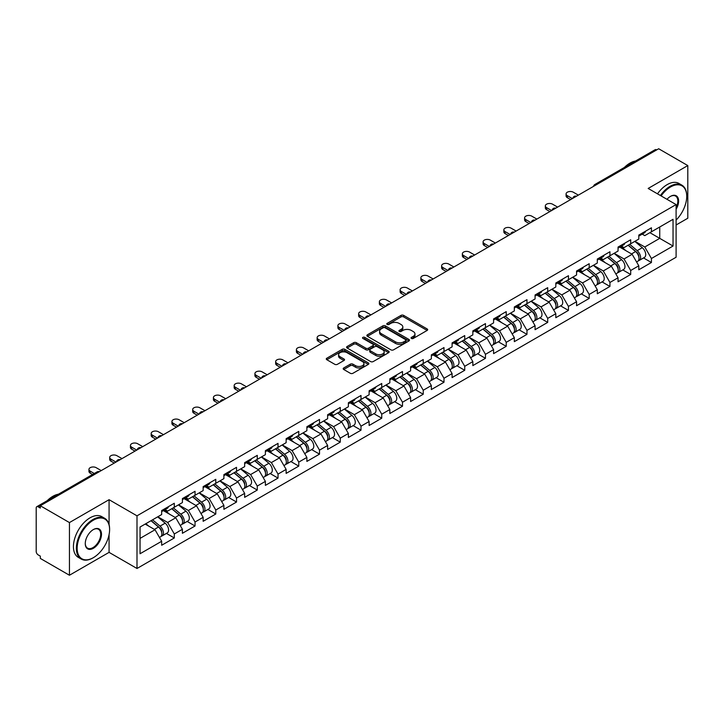 <?xml version="1.0" encoding="UTF-8"?>
<svg xmlns="http://www.w3.org/2000/svg" width="724" height="724" viewBox="0 0 724 724"><rect width="100%" height="100%" fill="white"/><g stroke="black" fill="none" stroke-linecap="round" stroke-linejoin="round"><path stroke-width="1.09" d="M411.44 338.452A1.294 0.742 0 0 0 413.268 338.452L427.133 330.443A1.846 1.068 0 0 0 427.676 329.692A1.846 1.068 0 0 0 427.133 328.94L403.639 315.374A1.846 1.068 0 0 0 401.033 315.374L387.159 323.384A1.294 0.742 0 0 0 386.779 323.909A1.294 0.742 0 0 0 387.159 324.433A1.294 0.742 0 0 0 388.987 324.433L390.779 323.402A5.91 3.412 0 0 1 399.141 323.402L401.096 324.533A5.91 3.412 0 0 1 402.825 326.94A5.91 3.412 0 0 1 401.096 329.357L399.304 330.388A1.294 0.742 0 0 0 398.924 330.913A1.294 0.742 0 0 0 399.304 331.447A1.294 0.742 0 0 0 401.123 331.447L402.924 330.406A5.91 3.412 0 0 1 411.277 330.406L413.232 331.538A5.91 3.412 0 0 1 414.961 333.945A5.91 3.412 0 0 1 413.232 336.361L411.44 337.393A1.294 0.742 0 0 0 411.06 337.927A1.294 0.742 0 0 0 411.44 338.452L411.44 337.393M343.728 367.973A1.846 1.068 0 0 0 343.185 368.724A1.846 1.068 0 0 0 343.728 369.484L350.316 373.285A1.846 1.068 0 0 0 352.932 373.285L368.335 364.398A1.846 1.068 0 0 0 368.869 363.638A1.846 1.068 0 0 0 368.335 362.887L344.841 349.321A1.846 1.068 0 0 0 342.226 349.321L326.823 358.217A1.846 1.068 0 0 0 326.28 358.968A1.846 1.068 0 0 0 326.823 359.719L334.787 364.317A1.846 1.068 0 0 0 337.393 364.317L343.991 360.516A1.846 1.068 0 0 0 344.534 359.756A1.846 1.068 0 0 0 343.991 359.004L340.045 356.724A4.941 2.851 0 0 1 338.597 354.715A4.941 2.851 0 0 1 341.647 352.081A4.941 2.851 0 0 1 347.022 352.697L362.489 361.629A4.941 2.851 0 0 1 363.937 363.638A4.941 2.851 0 0 1 360.887 366.272A4.941 2.851 0 0 1 355.511 365.656L352.932 364.172A1.846 1.068 0 0 0 350.316 364.172L343.728 367.973L343.728 369.484M109.071 499.696L69.441 522.574L40.327 505.759L658.677 148.755L687.8 165.57L648.17 188.448L676.098 204.575L136.999 515.823L109.071 499.696L109.071 524.592M390.915 349.846A1.846 1.068 0 0 0 393.521 349.846L408.924 340.959A1.846 1.068 0 0 0 409.467 340.208A1.846 1.068 0 0 0 408.924 339.447L385.43 325.881A1.846 1.068 0 0 0 382.824 325.881L367.421 334.778A1.846 1.068 0 0 0 366.878 335.529A1.846 1.068 0 0 0 367.421 336.289L390.915 349.846M363.43 338.732A1.294 0.742 0 0 1 364.742 338.913L388.607 352.688L373.231 361.566A1.846 1.068 0 0 1 370.616 361.566L347.122 348L347.122 346.497A1.846 1.068 0 0 0 346.579 347.248A1.846 1.068 0 0 0 347.122 348M347.122 346.497L353.71 342.687A1.846 1.068 0 0 1 356.326 342.687L365.855 348.19A1.846 1.068 0 0 0 368.462 348.19L372.833 345.665A1.846 1.068 0 0 0 373.376 344.914A1.846 1.068 0 0 0 372.833 344.162L362.914 338.434A1.294 0.742 0 0 1 362.534 337.909A1.294 0.742 0 0 1 363.33 337.212A1.294 0.742 0 0 1 364.742 337.375L388.625 351.167A1.846 1.068 0 0 1 389.168 351.918A1.846 1.068 0 0 1 388.625 352.678L388.625 351.167M69.441 522.574L69.441 575.245L109.071 552.367L136.999 568.485L136.999 515.823M136.999 568.485L676.098 257.237L676.098 204.575M166.411 533.416L174.303 537.968L174.303 533.977L167.651 522.457L157.814 516.782M174.303 537.968L161.669 545.263L161.669 541.271L140.058 553.742L140.058 527.027L161.669 514.556L161.669 510.556L174.303 503.261L174.303 507.262L182.412 502.574L182.412 498.583L195.046 491.288L195.046 495.279L203.154 490.601L203.154 486.609L215.788 479.315L215.788 483.306L223.897 478.618L223.897 474.627L236.531 467.333L236.531 471.324L244.649 466.645L244.649 462.654L257.282 455.36L257.282 459.351L265.391 454.663L265.391 450.672L278.025 443.378L278.025 447.378L286.134 442.69L286.134 438.699L298.768 431.404L298.768 435.396L306.876 430.717L306.876 426.726L319.51 419.431L319.51 423.422L327.628 418.734L327.628 414.743L340.262 407.449L340.262 411.44L348.371 406.761L348.371 402.77L361.005 395.476L361.005 399.467L369.113 394.779L369.113 390.788L381.747 383.494L381.747 387.485L389.856 382.806L389.856 378.815L402.49 371.521L402.49 375.512L410.608 370.833L410.608 366.833L423.241 359.547L423.241 363.538L431.35 358.851L431.35 354.86L443.984 347.565L443.984 351.556L452.093 346.877L452.093 342.886L464.727 335.592L464.727 339.583L472.835 334.895L472.835 330.904L485.469 323.61L485.469 327.601L493.587 322.922L493.587 318.931L506.221 311.637L506.221 315.628L514.33 310.94L514.33 306.949L526.963 299.655L526.963 303.655L535.072 298.967L535.072 294.976L547.706 287.681L547.706 291.672L555.815 286.994L555.815 283.003L568.449 275.708L568.449 279.699L576.566 275.011L576.566 271.02L589.191 263.726L589.191 267.717L597.309 263.038L597.309 259.047L609.943 251.753L609.943 255.744L618.052 251.056L618.052 247.065L630.685 239.771L630.685 243.762L638.794 239.083L638.794 235.092L651.428 227.798L651.428 231.789L673.039 219.318L673.039 246.033L651.428 258.504L644.785 246.993L634.939 241.309M643.536 257.943L651.428 262.495L651.428 258.504M651.428 262.495L638.794 269.79L638.794 265.798L630.685 270.486L624.034 258.966L614.196 253.282M622.794 269.925L630.685 274.477L630.685 270.486M630.685 274.477L618.052 281.772L618.052 277.781L609.943 282.46L603.291 270.948L593.454 265.265M602.051 281.898L609.943 286.451L609.943 282.46M609.943 286.451L597.309 293.745L597.309 289.754L589.191 294.442L582.549 282.921L572.702 277.238M581.309 293.872L589.191 298.433L589.191 294.442M589.191 298.433L576.566 305.727L576.566 301.736L568.449 306.415L561.806 294.894L551.96 289.22M560.557 305.854L568.449 310.406L568.449 306.415M568.449 310.406L555.815 317.7L555.815 313.709L547.706 318.388L541.054 306.876L531.217 301.193M539.814 317.827L547.706 322.388L547.706 318.388M547.706 322.388L535.072 329.682L535.072 325.682L526.963 330.37L520.312 318.85L510.474 313.175M519.072 329.809L526.963 334.361L526.963 330.37M526.963 334.361L514.33 341.656L514.33 337.665L506.221 342.343L499.569 330.832L489.723 325.148M498.329 341.782L506.221 346.334L506.221 342.343M506.221 346.334L493.587 353.629L493.587 349.638L485.469 354.326L478.826 342.805L468.98 337.122M477.578 353.755L485.469 358.317L485.469 354.326M485.469 358.317L472.835 365.611L472.835 361.62L464.727 366.299L458.075 354.787L448.237 349.104M456.835 365.738L464.727 370.29L464.727 366.299M464.727 370.29L452.093 377.584L452.093 373.593L443.984 378.281L437.332 366.76L427.495 361.077M436.092 377.711L443.984 382.272L443.984 378.281M443.984 382.272L431.35 389.566L431.35 385.566L423.241 390.254L416.59 378.733L406.743 373.059M415.35 389.693L423.241 394.245L423.241 390.254M423.241 394.245L410.608 401.539L410.608 397.548L402.49 402.227L395.847 390.716L386.001 385.032M394.598 401.666L402.49 406.218L402.49 402.227M402.49 406.218L389.856 413.513L389.856 409.522L381.747 414.209L375.095 402.689L365.258 397.005M373.856 413.648L381.747 418.201L381.747 414.209M381.747 418.201L369.113 425.495L369.113 421.504L361.005 426.183L354.353 414.671L344.515 408.988M353.113 425.622L361.005 430.174L361.005 426.183M361.005 430.174L348.371 437.468L348.371 433.477L340.262 438.165L333.61 426.644L323.764 420.961M332.37 437.595L340.262 442.156L340.262 438.165M340.262 442.156L327.628 449.45L327.628 445.459L319.51 450.138L312.868 438.617L303.021 432.943M311.628 449.577L319.51 454.129L319.51 450.138M319.51 454.129L306.876 461.423L306.876 457.432L298.768 462.111L292.116 450.599L282.279 444.916M290.876 461.55L298.768 466.111L298.768 462.111M298.768 466.111L286.134 473.396L286.134 469.405L278.025 474.093L271.373 462.573L261.536 456.898M270.133 473.532L278.025 478.084L278.025 474.093M278.025 478.084L265.391 485.379L265.391 481.388L257.282 486.066L250.631 474.555L240.793 468.871M249.391 485.505L257.282 490.058L257.282 486.066M257.282 490.058L244.649 497.352L244.649 493.361L236.531 498.049L229.888 486.528L220.042 480.845M228.648 497.479L236.531 502.04L236.531 498.049M236.531 502.04L223.897 509.334L223.897 505.343L215.788 510.022L209.136 498.51L199.299 492.827M207.897 509.461L215.788 514.013L215.788 510.022M215.788 514.013L203.154 521.307L203.154 517.316L195.046 521.995L188.394 510.483L178.557 504.8M187.154 521.434L195.046 525.995L195.046 521.995M195.046 525.995L182.412 533.289L182.412 529.289L174.303 533.977M165.081 509.615L167.651 511.099L174.303 507.262M167.651 522.457L175.76 517.778L163.352 510.61M182.412 529.289L175.76 517.778M185.824 497.632L188.394 499.117L195.046 495.279M188.394 510.483L196.503 505.795L184.095 498.637M203.154 517.316L196.503 505.795M206.566 485.659L209.136 487.143L215.788 483.306M209.136 498.51L217.254 493.822L204.838 486.655M223.897 505.343L217.254 493.822M227.318 473.686L229.888 475.17L236.531 471.324M229.888 486.528L237.997 481.849L225.589 474.682M244.649 493.361L237.997 481.849M248.061 461.704L250.631 463.188L257.282 459.351M250.631 474.555L258.739 469.867L246.332 462.699M265.391 481.388L258.739 469.867M268.803 449.731L271.373 451.215L278.025 447.378M271.373 462.573L279.482 457.894L267.075 450.726M286.134 469.405L279.482 457.894M289.546 437.748L292.116 439.233L298.768 435.396M292.116 450.599L300.234 445.912L287.817 438.753M306.876 457.432L300.234 445.912M310.297 425.775L312.868 427.26L319.51 423.422M312.868 438.617L320.976 433.938L308.569 426.771M327.628 445.459L320.976 433.938M331.04 413.793L333.61 415.277L340.262 411.44M333.61 426.644L341.719 421.965L329.311 414.798M348.371 433.477L341.719 421.965M351.783 401.82L354.353 403.304L361.005 399.467M354.353 414.671L362.462 409.983L350.054 402.816M369.113 421.504L362.462 409.983M372.525 389.847L375.095 391.331L381.747 387.485M375.095 402.689L383.213 398.01L370.797 390.842M389.856 409.522L383.213 398.01M393.277 377.865L395.847 379.349L402.49 375.512M395.847 390.716L403.956 386.028L391.548 378.869M410.608 397.548L403.956 386.028M414.019 365.892L416.59 367.376L423.241 363.538M416.59 378.733L424.698 374.055L412.291 366.887M431.35 385.566L424.698 374.055M434.762 353.909L437.332 355.394L443.984 351.556M437.332 366.76L445.441 362.072L433.033 354.914M452.093 373.593L445.441 362.072M455.505 341.936L458.075 343.42L464.727 339.583M458.075 354.787L466.193 350.099L453.776 342.932M472.835 361.62L466.193 350.099M476.256 329.963L478.826 331.447L485.469 327.601M478.826 342.805L486.935 338.126L474.519 330.959M493.587 349.638L486.935 338.126M496.999 317.981L499.569 319.465L506.221 315.628M499.569 330.832L507.678 326.144L495.27 318.976M514.33 337.665L507.678 326.144M517.741 306.008L520.312 307.492L526.963 303.655M520.312 318.85L528.42 314.171L516.013 307.003M535.072 325.682L528.42 314.171M538.484 294.025L541.054 295.51L547.706 291.672M541.054 306.876L549.172 302.189L536.755 295.03M555.815 313.709L549.172 302.189M559.236 282.052L561.806 283.537L568.449 279.699M561.806 294.894L569.915 290.215L557.498 283.048M576.566 301.736L569.915 290.215M579.978 270.079L582.549 271.563L589.191 267.717M582.549 282.921L590.657 278.242L578.25 271.075M597.309 289.754L590.657 278.242M600.721 258.097L603.291 259.581L609.943 255.744M603.291 270.948L611.4 266.26L598.992 259.092M618.052 277.781L611.4 266.26M621.464 246.124L624.034 247.608L630.685 243.762M624.034 258.966L632.152 254.287L619.735 247.119M638.794 265.798L632.152 254.287M656.686 149.904L596.44 184.683M595.59 185.181A2.824 1.629 120 0 1 596.314 184.611A2.824 1.629 60 0 0 594.902 184.475L655.139 149.696A2.824 1.629 60 0 1 656.55 149.832M642.206 234.142L644.785 235.626L651.428 231.789M644.785 246.993L659.745 238.35L659.745 226.992L673.039 219.318M649.899 232.676L673.039 246.033M676.098 224.992L687.8 218.241L687.8 165.57M69.441 575.245L40.327 558.43L40.327 556.123L38.191 554.901A2.824 1.629 -120 0 1 36.2 551.444L36.2 507.986A2.824 1.629 -120 0 1 36.788 506.7A2.824 1.629 -120 0 1 38.191 506.836L40.327 508.067L40.327 505.759M140.058 538.394L155.017 529.751L145.18 524.076M161.669 541.271L155.017 529.751M109.071 552.367L109.071 534.629M411.956 338.633L413.232 337.9A5.91 3.412 0 0 0 414.961 335.483L414.961 333.945M402.825 326.94L402.825 328.479A5.91 3.412 0 0 1 401.096 330.886L399.82 331.628M427.133 328.94L427.133 330.443L403.639 316.913A1.846 1.068 0 0 0 401.033 316.913L387.675 324.614M408.924 339.447L408.924 340.959L385.43 327.42A1.846 1.068 0 0 0 382.824 327.42L367.439 336.298L367.421 334.778M405.666 340.733A1.294 0.742 0 0 0 406.046 340.208A1.294 0.742 0 0 0 405.666 339.674L385.041 327.773A1.294 0.742 0 0 0 383.213 327.773L381.322 328.859A5.91 3.412 0 0 0 379.593 331.275A5.91 3.412 0 0 0 381.322 333.683L395.413 341.828A5.91 3.412 0 0 0 403.775 341.828L405.666 340.733L405.666 342.271A1.294 0.742 0 0 0 406.046 341.737L406.046 340.208M379.593 331.275L379.593 332.814A5.91 3.412 0 0 0 381.322 335.221L381.322 333.683M405.666 342.271L403.775 343.357A5.91 3.412 0 0 1 395.413 343.357L381.322 335.221M347.149 348.018L353.71 344.226L353.71 342.687M373.376 344.914L373.376 346.452A1.846 1.068 0 0 1 372.833 347.203L368.462 349.728A1.846 1.068 0 0 1 365.855 349.728L356.326 344.226A1.846 1.068 0 0 0 353.71 344.226M375.738 353.9A4.941 2.851 0 0 0 381.123 354.516A4.941 2.851 0 0 0 384.173 351.882A4.941 2.851 0 0 0 382.724 349.873L377.276 346.724A1.846 1.068 0 0 0 374.661 346.724L370.29 349.249A1.846 1.068 0 0 0 369.747 350A1.846 1.068 0 0 0 370.29 350.751L375.738 353.9L375.738 355.439A4.941 2.851 0 0 0 381.123 356.054A4.941 2.851 0 0 0 384.173 353.421L384.173 351.882M369.747 350L369.747 351.538A1.846 1.068 0 0 0 370.29 352.289L370.29 350.751M375.738 355.439L370.29 352.289M363.937 363.638L363.937 365.177A4.941 2.851 0 0 1 360.887 367.81A4.941 2.851 0 0 1 355.511 367.195L352.932 365.701A1.846 1.068 0 0 0 350.316 365.701L343.755 369.493M338.597 354.715L338.597 356.244A4.941 2.851 0 0 0 340.045 358.262L340.045 356.724M343.963 360.525L340.045 358.262M368.308 364.407L344.841 350.859A1.846 1.068 0 0 0 342.226 350.859L326.85 359.738L326.823 358.217M637.211 252.757L636.287 252.224M638.405 260.667A6.208 3.584 -120 0 0 639.31 260.387A6.208 3.584 -120 0 0 640.423 256.052A6.208 3.584 -120 0 0 637.192 250.649L629.708 244.332M639.31 260.387L644.423 257.436A6.208 3.584 -120 0 0 645.546 253.092A6.208 3.584 -120 0 0 642.306 247.689L634.821 241.373M628.26 245.164L636.803 252.368A3.765 2.172 60 0 1 638.83 257.002M636.577 261.961L637.708 261.31A6.208 3.584 -120 0 0 638.83 256.975A6.208 3.584 -120 0 0 635.591 251.563L628.106 245.255M625.952 250.703L620.902 246.45M578.358 195.127L573.308 192.213A4.235 2.444 0 0 0 568.693 191.679A4.235 2.444 0 0 0 566.077 193.942A4.235 2.444 0 0 0 567.317 195.67L567.317 197.661A4.235 2.444 180 0 1 566.077 195.933L566.077 193.942M570.648 199.58L567.317 197.661M640.459 234.133A6.208 3.584 60 0 1 639.31 235.816A6.208 3.584 60 0 1 638.794 236.033M645.582 231.173A6.208 3.584 60 0 1 644.423 232.866L639.31 235.816M572.376 198.584L567.317 195.67M676.098 220.087A22.942 13.249 120 0 0 686.732 196.358A22.942 13.249 120 0 0 670.514 186.991A22.942 13.249 120 0 0 661.093 195.905M660.406 195.516A23.512 13.575 -60 0 1 670.116 186.303A23.512 13.575 -60 0 1 681.863 185.136A23.512 13.575 -60 0 1 686.732 195.896A23.512 13.575 -60 0 1 686.732 196.132M666.994 199.317A11.475 6.625 -60 0 1 670.514 196.358L670.514 196.358A11.475 6.625 -60 0 1 678.044 197.905A11.475 6.625 -60 0 1 676.098 209.29M676.098 207.661A10.905 6.299 120 0 0 675.564 196.05A10.905 6.299 120 0 0 670.306 196.476M624.36 167.461A23.512 13.575 -60 0 1 629.952 163.117A23.512 13.575 -60 0 1 635.545 161.009M657.483 193.824A23.512 13.575 -60 0 1 667.184 184.611A23.512 13.575 -60 0 1 678.94 183.444L681.863 185.136M92.98 557.887A23.512 13.575 -60 0 1 92.98 557.896L93.378 557.661A22.942 13.249 120 0 0 109.605 529.561A22.942 13.249 120 0 0 93.378 520.194A22.942 13.249 120 0 0 77.16 548.294A22.942 13.249 120 0 0 93.378 557.661L92.98 557.896A23.512 13.575 -60 0 1 81.233 559.055A23.512 13.575 -60 0 1 77.622 540.222A23.512 13.575 -60 0 1 92.98 519.506A23.512 13.575 -60 0 1 104.736 518.339A23.512 13.575 -60 0 1 109.605 529.099A23.512 13.575 -60 0 1 109.605 529.335M93.378 529.561L93.378 529.561A11.475 6.625 -60 0 1 101.496 534.249A11.475 6.625 -60 0 1 93.378 548.294A11.475 6.625 -60 0 1 85.269 543.615A11.475 6.625 -60 0 1 93.378 529.561L93.378 529.561M85.269 543.38A10.905 6.299 120 0 0 87.532 548.14A10.905 6.299 120 0 0 92.98 547.606A10.905 6.299 120 0 0 100.111 537.995A10.905 6.299 120 0 0 98.437 529.253A10.905 6.299 120 0 0 93.179 529.678M47.232 500.664A23.512 13.575 -60 0 1 52.825 496.32A23.512 13.575 -60 0 1 58.418 494.211M81.233 559.055L78.301 557.371A23.512 13.575 -60 0 1 74.699 538.529A23.512 13.575 -60 0 1 90.057 517.814A23.512 13.575 -60 0 1 101.812 516.646L104.736 518.339M616.468 264.731L615.536 264.197M617.663 272.649A6.208 3.584 -120 0 0 618.558 272.369A6.208 3.584 -120 0 0 619.681 268.025A6.208 3.584 -120 0 0 616.45 262.622L608.965 256.305M618.558 272.369L623.681 269.409A6.208 3.584 -120 0 0 624.794 265.075A6.208 3.584 -120 0 0 621.563 259.663L614.079 253.355M607.517 257.138L616.061 264.341A3.765 2.172 60 0 1 618.088 268.975M615.834 273.943L616.966 273.283A6.208 3.584 -120 0 0 618.079 268.948A6.208 3.584 -120 0 0 614.848 263.545L607.364 257.228M605.21 262.685L600.16 258.423M595.725 276.713L594.793 276.17M596.911 284.623A6.208 3.584 -120 0 0 597.816 284.342A6.208 3.584 -120 0 0 598.929 280.007A6.208 3.584 -120 0 0 595.698 274.604L588.214 268.287M597.816 284.342L602.938 281.383A6.208 3.584 -120 0 0 604.051 277.048A6.208 3.584 -120 0 0 600.82 271.645L593.336 265.328M586.775 269.12L595.309 276.324A3.765 2.172 60 0 1 597.345 280.957M595.092 285.917L596.223 285.265A6.208 3.584 -120 0 0 597.336 280.93A6.208 3.584 -120 0 0 594.105 275.518L586.621 269.21M584.467 274.658L579.408 270.396M574.983 288.686L574.051 288.152M576.168 296.596A6.208 3.584 -120 0 0 577.073 296.315A6.208 3.584 -120 0 0 578.186 291.98A6.208 3.584 -120 0 0 574.956 286.577L567.471 280.26M577.073 296.315L582.196 293.365A6.208 3.584 -120 0 0 583.309 289.03A6.208 3.584 -120 0 0 580.078 283.618L572.594 277.31M566.032 281.093L574.566 288.297A3.765 2.172 60 0 1 576.594 292.93M574.349 297.89L575.48 297.238A6.208 3.584 -120 0 0 576.594 292.903A6.208 3.584 -120 0 0 573.363 287.5L565.878 281.183M563.715 286.641L558.666 282.378M554.231 300.668L553.308 300.125M555.426 308.578A6.208 3.584 -120 0 0 556.331 308.297A6.208 3.584 -120 0 0 557.444 303.962A6.208 3.584 -120 0 0 554.213 298.55L546.729 292.243M556.331 308.297L561.444 305.338A6.208 3.584 -120 0 0 562.566 301.003A6.208 3.584 -120 0 0 559.326 295.6L551.851 289.283M545.281 293.075L553.824 300.27A3.765 2.172 60 0 1 555.851 304.913M553.598 309.872L554.729 309.22A6.208 3.584 -120 0 0 555.851 304.885A6.208 3.584 -120 0 0 552.611 299.474L545.127 293.157M542.973 298.614L537.923 294.351M533.488 312.641L532.556 312.107M534.683 320.551A6.208 3.584 -120 0 0 535.579 320.27A6.208 3.584 -120 0 0 536.701 315.936A6.208 3.584 -120 0 0 533.47 310.533L525.986 304.216M535.579 320.27L540.701 317.32A6.208 3.584 -120 0 0 541.814 312.985A6.208 3.584 -120 0 0 538.584 307.573L531.099 301.256M524.538 305.048L533.081 312.252A3.765 2.172 60 0 1 535.108 316.886M532.855 321.845L533.986 321.194A6.208 3.584 -120 0 0 535.099 316.859A6.208 3.584 -120 0 0 531.869 311.456L524.384 305.139M522.23 310.596L517.18 306.333M557.616 207.109L552.557 204.186A4.235 2.444 0 0 0 547.95 203.661A4.235 2.444 0 0 0 545.335 205.915A4.235 2.444 0 0 0 546.575 207.643L546.575 209.643A4.235 2.444 180 0 1 545.335 207.915L545.335 205.915M549.896 211.562L546.575 209.643M619.717 246.106A6.208 3.584 60 0 1 618.558 247.798A6.208 3.584 60 0 1 618.052 248.006M624.839 243.146A6.208 3.584 60 0 1 623.681 244.839L618.558 247.798M551.625 210.557L546.575 207.643M536.864 219.082L531.814 216.168A4.235 2.444 0 0 0 527.208 215.634A4.235 2.444 0 0 0 524.592 217.897A4.235 2.444 0 0 0 525.832 219.616L525.832 221.616A4.235 2.444 180 0 1 524.592 219.888L524.592 217.897M529.154 223.535L525.832 221.616M598.974 258.079A6.208 3.584 60 0 1 597.816 259.771A6.208 3.584 60 0 1 597.309 259.988M604.097 255.129A6.208 3.584 60 0 1 602.938 256.821L597.816 259.771M530.882 222.54L525.832 219.616M516.121 231.056L511.072 228.141A4.235 2.444 0 0 0 506.456 227.617A4.235 2.444 0 0 0 503.85 229.87A4.235 2.444 0 0 0 505.09 231.599L505.09 233.59A4.235 2.444 180 0 1 503.85 231.87L503.85 229.87M508.411 235.517L505.09 233.59M578.232 270.061A6.208 3.584 60 0 1 577.073 271.753A6.208 3.584 60 0 1 576.566 271.962M583.345 267.102A6.208 3.584 60 0 1 582.196 268.794L577.073 271.753M510.139 234.513L505.09 231.599M495.379 243.038L490.329 240.124A4.235 2.444 0 0 0 485.714 239.59A4.235 2.444 0 0 0 483.098 241.843A4.235 2.444 0 0 0 484.338 243.572L484.338 245.572A4.235 2.444 180 0 1 483.098 243.843L483.098 241.843M487.668 247.49L484.338 245.572M557.48 282.034A6.208 3.584 60 0 1 556.331 283.727A6.208 3.584 60 0 1 555.815 283.935M562.602 279.084A6.208 3.584 60 0 1 561.444 280.776L556.331 283.727M489.397 246.495L484.338 243.572M474.636 255.011L469.577 252.097A4.235 2.444 0 0 0 464.971 251.563A4.235 2.444 0 0 0 462.355 253.825A4.235 2.444 0 0 0 463.595 255.554L463.595 257.545A4.235 2.444 180 0 1 462.355 255.816L462.355 253.825M466.917 259.464L463.595 257.545M536.737 294.016A6.208 3.584 60 0 1 535.579 295.709A6.208 3.584 60 0 1 535.072 295.917M541.86 291.057A6.208 3.584 60 0 1 540.701 292.749L535.579 295.709M468.645 258.468L463.595 255.554M512.746 324.614L511.814 324.081M513.931 332.533A6.208 3.584 -120 0 0 514.836 332.253A6.208 3.584 -120 0 0 515.95 327.918A6.208 3.584 -120 0 0 512.719 322.506L505.234 316.189M514.836 332.253L519.959 329.293A6.208 3.584 -120 0 0 521.072 324.958A6.208 3.584 -120 0 0 517.841 319.556L510.357 313.239M503.795 317.022L512.33 324.225A3.765 2.172 60 0 1 514.366 328.859M512.112 333.827L513.244 333.176A6.208 3.584 -120 0 0 514.357 328.832A6.208 3.584 -120 0 0 511.126 323.429L503.642 317.112M501.488 322.569L496.429 318.307M453.885 266.993L448.835 264.07A4.235 2.444 0 0 0 444.228 263.545A4.235 2.444 0 0 0 441.613 265.798A4.235 2.444 0 0 0 442.853 267.527L442.853 269.527A4.235 2.444 180 0 1 441.613 267.799L441.613 265.798M446.174 271.446L442.853 269.527M515.995 305.99A6.208 3.584 60 0 1 514.836 307.682A6.208 3.584 60 0 1 514.33 307.89M521.117 303.039A6.208 3.584 60 0 1 519.959 304.723L514.836 307.682M447.903 270.441L442.853 267.527M492.003 336.597L491.071 336.054M493.189 344.506A6.208 3.584 -120 0 0 494.094 344.226A6.208 3.584 -120 0 0 495.207 339.891A6.208 3.584 -120 0 0 491.976 334.488L484.492 328.171M494.094 344.226L499.216 341.276A6.208 3.584 -120 0 0 500.329 336.932A6.208 3.584 -120 0 0 497.098 331.529L489.614 325.212M483.053 329.004L491.587 336.207A3.765 2.172 60 0 1 493.614 340.841M491.37 345.801L492.501 345.149A6.208 3.584 -120 0 0 493.614 340.814A6.208 3.584 -120 0 0 490.383 335.402L482.899 329.094M480.736 334.542L475.686 330.289M433.142 278.966L428.092 276.052A4.235 2.444 0 0 0 423.477 275.518A4.235 2.444 0 0 0 420.87 277.781A4.235 2.444 0 0 0 422.11 279.509L422.11 281.5A4.235 2.444 180 0 1 420.87 279.772L420.87 277.781M425.431 283.419L422.11 281.5M495.252 317.972A6.208 3.584 60 0 1 494.094 319.655A6.208 3.584 60 0 1 493.587 319.872M500.365 315.012A6.208 3.584 60 0 1 499.216 316.705L494.094 319.655M427.16 282.423L422.11 279.509M471.252 348.57L470.329 348.036M472.446 356.479A6.208 3.584 -120 0 0 473.351 356.208A6.208 3.584 -120 0 0 474.464 351.864A6.208 3.584 -120 0 0 471.234 346.461L463.749 340.144M473.351 356.208L478.464 353.249A6.208 3.584 -120 0 0 479.587 348.914A6.208 3.584 -120 0 0 476.356 343.502L468.871 337.194M462.31 340.977L470.844 348.181A3.765 2.172 60 0 1 472.872 352.814M470.618 357.774L471.749 357.122A6.208 3.584 -120 0 0 472.872 352.787A6.208 3.584 -120 0 0 469.632 347.384L462.147 341.067M459.993 346.524L454.944 342.262M412.399 290.948L407.35 288.025A4.235 2.444 0 0 0 402.734 287.5A4.235 2.444 0 0 0 400.119 289.754A4.235 2.444 0 0 0 401.358 291.482L401.358 293.482A4.235 2.444 180 0 1 400.119 291.754L400.119 289.754M404.689 295.401L401.358 293.482M474.501 329.945A6.208 3.584 60 0 1 473.351 331.637A6.208 3.584 60 0 1 472.835 331.845M479.623 326.986A6.208 3.584 60 0 1 478.464 328.678L473.351 331.637M406.417 294.397L401.358 291.482M450.509 360.552L449.577 360.009M451.704 368.462A6.208 3.584 -120 0 0 452.6 368.181A6.208 3.584 -120 0 0 453.722 363.846A6.208 3.584 -120 0 0 450.491 358.434L443.007 352.126M452.6 368.181L457.722 365.222A6.208 3.584 -120 0 0 458.835 360.887A6.208 3.584 -120 0 0 455.604 355.484L448.12 349.167M441.559 352.959L450.102 360.163A3.765 2.172 60 0 1 452.129 364.796M449.876 369.756L451.007 369.104A6.208 3.584 -120 0 0 452.12 364.769A6.208 3.584 -120 0 0 448.889 359.357L441.405 353.05M439.251 358.498L434.201 354.235M391.657 302.922L386.598 300.007A4.235 2.444 0 0 0 381.991 299.474A4.235 2.444 0 0 0 379.376 301.727A4.235 2.444 0 0 0 380.616 303.456L380.616 305.456A4.235 2.444 180 0 1 379.376 303.727L379.376 301.727M383.937 307.374L380.616 305.456M453.758 341.918A6.208 3.584 60 0 1 452.6 343.61A6.208 3.584 60 0 1 452.093 343.819M458.88 338.968A6.208 3.584 60 0 1 457.722 340.66L452.6 343.61M385.666 306.379L380.616 303.456M429.766 372.525L428.834 371.991M430.961 380.435A6.208 3.584 -120 0 0 431.857 380.154A6.208 3.584 -120 0 0 432.97 375.819A6.208 3.584 -120 0 0 429.739 370.417L422.255 364.1M431.857 380.154L436.979 377.204A6.208 3.584 -120 0 0 438.092 372.869A6.208 3.584 -120 0 0 434.862 367.457L427.377 361.149M420.816 364.932L429.35 372.136A3.765 2.172 60 0 1 431.386 376.77M429.133 381.729L430.264 381.077A6.208 3.584 -120 0 0 431.377 376.742A6.208 3.584 -120 0 0 428.146 371.34L420.662 365.023M418.508 370.48L413.449 366.217M370.905 314.895L365.855 311.981A4.235 2.444 0 0 0 361.249 311.456A4.235 2.444 0 0 0 358.633 313.709A4.235 2.444 0 0 0 359.873 315.438L359.873 317.429A4.235 2.444 180 0 1 358.633 315.7L358.633 313.709M363.195 319.347L359.873 317.429M433.015 353.9A6.208 3.584 60 0 1 431.857 355.593A6.208 3.584 60 0 1 431.35 355.801M438.138 350.941A6.208 3.584 60 0 1 436.979 352.633L431.857 355.593M364.923 318.352L359.873 315.438M409.024 384.507L408.092 383.964M410.209 392.417A6.208 3.584 -120 0 0 411.114 392.137A6.208 3.584 -120 0 0 412.228 387.802A6.208 3.584 -120 0 0 408.997 382.39L401.512 376.082M411.114 392.137L416.237 389.177A6.208 3.584 -120 0 0 417.35 384.842A6.208 3.584 -120 0 0 414.119 379.439L406.635 373.122M400.073 376.914L408.608 384.109A3.765 2.172 60 0 1 410.644 388.743M408.39 393.711L409.522 393.06A6.208 3.584 -120 0 0 410.635 388.716A6.208 3.584 -120 0 0 407.404 383.313L399.919 376.996M397.757 382.453L392.707 378.19M350.163 326.877L345.113 323.954A4.235 2.444 0 0 0 340.497 323.429A4.235 2.444 0 0 0 337.891 325.682A4.235 2.444 0 0 0 339.131 327.411L339.131 329.411A4.235 2.444 180 0 1 337.891 327.682L337.891 325.682M342.452 331.33L339.131 329.411M412.273 365.873A6.208 3.584 60 0 1 411.114 367.566A6.208 3.584 60 0 1 410.608 367.774M417.386 362.923A6.208 3.584 60 0 1 416.237 364.606L411.114 367.566M344.181 330.334L339.131 327.411M388.281 396.481L387.349 395.947M389.467 404.39A6.208 3.584 -120 0 0 390.372 404.11A6.208 3.584 -120 0 0 391.485 399.775A6.208 3.584 -120 0 0 388.254 394.372L380.77 388.055M390.372 404.11L395.485 401.159A6.208 3.584 -120 0 0 396.607 396.815A6.208 3.584 -120 0 0 393.376 391.413L385.892 385.096M379.331 388.888L387.865 396.091A3.765 2.172 60 0 1 389.892 400.725M387.639 405.684L388.77 405.033A6.208 3.584 -120 0 0 389.892 400.698A6.208 3.584 -120 0 0 386.652 395.286L379.177 388.978M377.014 394.426L371.964 390.173M329.42 338.85L324.37 335.936A4.235 2.444 0 0 0 319.755 335.402A4.235 2.444 0 0 0 317.139 337.665A4.235 2.444 0 0 0 318.379 339.393L318.379 341.384A4.235 2.444 180 0 1 317.139 339.656L317.139 337.665M321.709 343.303L318.379 341.384M391.521 377.856A6.208 3.584 60 0 1 390.372 379.539A6.208 3.584 60 0 1 389.856 379.756M396.643 374.896A6.208 3.584 60 0 1 395.485 376.589L390.372 379.539M323.438 342.307L318.379 339.393M367.53 408.454L366.597 407.92M368.724 416.372A6.208 3.584 -120 0 0 369.62 416.092A6.208 3.584 -120 0 0 370.742 411.748A6.208 3.584 -120 0 0 367.511 406.345L360.027 400.028M369.62 416.092L374.742 413.132A6.208 3.584 -120 0 0 375.856 408.798A6.208 3.584 -120 0 0 372.625 403.386L365.14 397.078M358.579 400.861L367.122 408.065A3.765 2.172 60 0 1 369.149 412.698M366.896 417.667L368.027 417.006A6.208 3.584 -120 0 0 369.14 412.671A6.208 3.584 -120 0 0 365.91 407.268L358.425 400.951M356.271 406.408L351.221 402.146M308.677 350.832L303.618 347.909A4.235 2.444 0 0 0 299.012 347.384A4.235 2.444 0 0 0 296.397 349.638A4.235 2.444 0 0 0 297.636 351.366L297.636 353.366A4.235 2.444 180 0 1 296.397 351.638L296.397 349.638M300.958 355.285L297.636 353.366M370.779 389.829A6.208 3.584 60 0 1 369.62 391.521A6.208 3.584 60 0 1 369.113 391.729M375.901 386.869A6.208 3.584 60 0 1 374.742 388.562L369.62 391.521M302.695 354.28L297.636 351.366M346.787 420.436L345.855 419.893M347.982 428.346A6.208 3.584 -120 0 0 348.877 428.065A6.208 3.584 -120 0 0 349.991 423.73A6.208 3.584 -120 0 0 346.76 418.327L339.275 412.01M348.877 428.065L354 425.106A6.208 3.584 -120 0 0 355.113 420.771A6.208 3.584 -120 0 0 351.882 415.368L344.398 409.051M337.837 412.843L346.371 420.047A3.765 2.172 60 0 1 348.407 424.68M346.153 429.64L347.285 428.988A6.208 3.584 -120 0 0 348.398 424.653A6.208 3.584 -120 0 0 345.167 419.241L337.683 412.933M335.529 418.382L330.47 414.119M287.926 362.805L282.876 359.891A4.235 2.444 0 0 0 278.269 359.357A4.235 2.444 0 0 0 275.654 361.62A4.235 2.444 0 0 0 276.894 363.339L276.894 365.339A4.235 2.444 180 0 1 275.654 363.611L275.654 361.62M280.215 367.258L276.894 365.339M350.036 401.802A6.208 3.584 60 0 1 348.877 403.494A6.208 3.584 60 0 1 348.371 403.711M355.158 398.852A6.208 3.584 60 0 1 354 400.544L348.877 403.494M281.944 366.263L276.894 363.339M326.044 432.409L325.112 431.875M327.23 440.319A6.208 3.584 -120 0 0 328.135 440.038A6.208 3.584 -120 0 0 329.248 435.703A6.208 3.584 -120 0 0 326.017 430.3L318.533 423.983M328.135 440.038L333.257 437.088A6.208 3.584 -120 0 0 334.37 432.753A6.208 3.584 -120 0 0 331.139 427.341L323.655 421.033M317.094 424.816L325.628 432.02A3.765 2.172 60 0 1 327.664 436.653M325.411 441.613L326.542 440.961A6.208 3.584 -120 0 0 327.655 436.626A6.208 3.584 -120 0 0 324.424 431.223L316.94 424.907M314.777 430.364L309.727 426.101M267.183 374.779L262.133 371.864A4.235 2.444 0 0 0 257.518 371.34A4.235 2.444 0 0 0 254.911 373.593A4.235 2.444 0 0 0 256.151 375.322L256.151 377.313A4.235 2.444 180 0 1 254.911 375.593L254.911 373.593M259.473 379.24L256.151 377.313M329.293 413.784A6.208 3.584 60 0 1 328.135 415.476A6.208 3.584 60 0 1 327.628 415.685M334.407 410.825A6.208 3.584 60 0 1 333.257 412.517L328.135 415.476M261.201 378.236L256.151 375.322M305.302 444.391L304.37 443.848M306.487 452.301A6.208 3.584 -120 0 0 307.392 452.02A6.208 3.584 -120 0 0 308.505 447.685A6.208 3.584 -120 0 0 305.275 442.274L297.79 435.966M307.392 452.02L312.506 449.061A6.208 3.584 -120 0 0 313.628 444.726A6.208 3.584 -120 0 0 310.397 439.323L302.913 433.006M296.351 436.798L304.885 443.993A3.765 2.172 60 0 1 306.913 448.636M304.668 453.595L305.79 452.943A6.208 3.584 -120 0 0 306.913 448.608A6.208 3.584 -120 0 0 303.682 443.197L296.197 436.88M294.034 442.337L288.985 438.074M246.441 386.761L241.391 383.847A4.235 2.444 0 0 0 236.775 383.313A4.235 2.444 0 0 0 234.16 385.566A4.235 2.444 0 0 0 235.4 387.295L235.4 389.295A4.235 2.444 180 0 1 234.16 387.566L234.16 385.566M238.73 391.213L235.4 389.295M308.542 425.757A6.208 3.584 60 0 1 307.392 427.45A6.208 3.584 60 0 1 306.876 427.658M313.664 422.807A6.208 3.584 60 0 1 312.506 424.499L307.392 427.45M240.458 390.218L235.4 387.295M284.55 456.364L283.618 455.83M285.745 464.274A6.208 3.584 -120 0 0 286.641 463.994A6.208 3.584 -120 0 0 287.763 459.659A6.208 3.584 -120 0 0 284.532 454.256L277.048 447.939M286.641 463.994L291.763 461.043A6.208 3.584 -120 0 0 292.876 456.708A6.208 3.584 -120 0 0 289.645 451.296L282.161 444.979M275.6 448.771L284.143 455.975A3.765 2.172 60 0 1 286.17 460.609M283.917 465.568L285.048 464.917A6.208 3.584 -120 0 0 286.161 460.582A6.208 3.584 -120 0 0 282.93 455.179L275.446 448.862M273.292 454.319L268.242 450.057M225.698 398.734L220.639 395.82A4.235 2.444 0 0 0 216.033 395.286A4.235 2.444 0 0 0 213.417 397.548A4.235 2.444 0 0 0 214.657 399.277L214.657 401.268A4.235 2.444 180 0 1 213.417 399.539L213.417 397.548M217.987 403.187L214.657 401.268M287.799 437.739A6.208 3.584 60 0 1 286.641 439.432A6.208 3.584 60 0 1 286.134 439.64M292.921 434.78A6.208 3.584 60 0 1 291.763 436.472L286.641 439.432M219.716 402.191L214.657 399.277M263.808 468.338L262.875 467.804M265.002 476.256A6.208 3.584 -120 0 0 265.898 475.976A6.208 3.584 -120 0 0 267.011 471.641A6.208 3.584 -120 0 0 263.78 466.229L256.296 459.912M265.898 475.976L271.02 473.016A6.208 3.584 -120 0 0 272.133 468.681A6.208 3.584 -120 0 0 268.903 463.279L261.418 456.962M254.857 460.745L263.391 467.948A3.765 2.172 60 0 1 265.427 472.582M263.174 477.55L264.305 476.899A6.208 3.584 -120 0 0 265.418 472.555A6.208 3.584 -120 0 0 262.188 467.152L254.703 460.835M252.549 466.292L247.499 462.03M204.955 410.716L199.896 407.793A4.235 2.444 0 0 0 195.29 407.268A4.235 2.444 0 0 0 192.675 409.522A4.235 2.444 0 0 0 193.914 411.25L193.914 413.25A4.235 2.444 180 0 1 192.675 411.522L192.675 409.522M197.236 415.169L193.914 413.25M267.056 449.713A6.208 3.584 60 0 1 265.898 451.405A6.208 3.584 60 0 1 265.391 451.613M272.179 446.762A6.208 3.584 60 0 1 271.02 448.446L265.898 451.405M198.964 414.164L193.914 411.25M243.065 480.32L242.133 479.777M244.25 488.229A6.208 3.584 -120 0 0 245.155 487.949A6.208 3.584 -120 0 0 246.269 483.614A6.208 3.584 -120 0 0 243.038 478.211L235.553 471.894M245.155 487.949L250.278 484.999A6.208 3.584 -120 0 0 251.391 480.655A6.208 3.584 -120 0 0 248.16 475.252L240.676 468.935M234.114 472.727L242.649 479.931A3.765 2.172 60 0 1 244.685 484.564M242.431 489.524L243.563 488.872A6.208 3.584 -120 0 0 244.676 484.537A6.208 3.584 -120 0 0 241.445 479.125L233.961 472.817M231.798 478.265L226.748 474.012M184.204 422.689L179.154 419.775A4.235 2.444 0 0 0 174.538 419.241A4.235 2.444 0 0 0 171.932 421.504A4.235 2.444 0 0 0 173.172 423.232L173.172 425.223A4.235 2.444 180 0 1 171.932 423.495L171.932 421.504M176.493 427.142L173.172 425.223M246.314 461.695A6.208 3.584 60 0 1 245.155 463.378A6.208 3.584 60 0 1 244.649 463.595M251.427 458.735A6.208 3.584 60 0 1 250.278 460.428L245.155 463.378M178.222 426.146L173.172 423.232M222.322 492.293L221.39 491.759M223.508 500.203A6.208 3.584 -120 0 0 224.413 499.931A6.208 3.584 -120 0 0 225.526 495.587A6.208 3.584 -120 0 0 222.295 490.184L214.811 483.867M224.413 499.931L229.526 496.972A6.208 3.584 -120 0 0 230.648 492.637A6.208 3.584 -120 0 0 227.417 487.225L219.933 480.917M213.372 484.7L221.906 491.904A3.765 2.172 60 0 1 223.933 496.537M221.689 501.497L222.811 500.845A6.208 3.584 -120 0 0 223.933 496.51A6.208 3.584 -120 0 0 220.702 491.107L213.218 484.79M211.055 490.248L206.005 485.985M163.461 434.672L158.411 431.748A4.235 2.444 0 0 0 153.796 431.223A4.235 2.444 0 0 0 151.189 433.477A4.235 2.444 0 0 0 152.42 435.205L152.42 437.206A4.235 2.444 180 0 1 151.189 435.477L151.189 433.477M155.75 439.124L152.42 437.206M225.562 473.668A6.208 3.584 60 0 1 224.413 475.36A6.208 3.584 60 0 1 223.897 475.568M230.685 470.709A6.208 3.584 60 0 1 229.526 472.401L224.413 475.36M157.479 438.12L152.42 435.205M201.571 504.275L200.638 503.732M202.765 512.185A6.208 3.584 -120 0 0 203.67 511.904A6.208 3.584 -120 0 0 204.783 507.569A6.208 3.584 -120 0 0 201.553 502.157L194.068 495.849M203.67 511.904L208.784 508.945A6.208 3.584 -120 0 0 209.897 504.61A6.208 3.584 -120 0 0 206.666 499.207L199.181 492.89M192.62 496.682L201.163 503.886A3.765 2.172 60 0 1 203.191 508.519M200.937 513.479L202.068 512.827A6.208 3.584 -120 0 0 203.182 508.492A6.208 3.584 -120 0 0 199.951 503.08L192.466 496.764M190.312 502.221L185.263 497.958M142.719 446.645L137.66 443.731A4.235 2.444 0 0 0 133.053 443.197A4.235 2.444 0 0 0 130.438 445.45A4.235 2.444 0 0 0 131.678 447.179L131.678 449.179A4.235 2.444 180 0 1 130.438 447.45L130.438 445.45M135.008 451.097L131.678 449.179M204.82 485.641A6.208 3.584 60 0 1 203.67 487.333A6.208 3.584 60 0 1 203.154 487.542M209.942 482.691A6.208 3.584 60 0 1 208.784 484.383L203.67 487.333M136.736 450.102L131.678 447.179M180.828 516.248L179.896 515.714M182.023 524.158A6.208 3.584 -120 0 0 182.919 523.877A6.208 3.584 -120 0 0 184.032 519.542A6.208 3.584 -120 0 0 180.801 514.14L173.317 507.823M182.919 523.877L188.041 520.927A6.208 3.584 -120 0 0 189.154 516.592A6.208 3.584 -120 0 0 185.923 511.18L178.439 504.863M171.878 508.655L180.412 515.859A3.765 2.172 60 0 1 182.448 520.493M180.195 525.452L181.326 524.8A6.208 3.584 -120 0 0 182.439 520.466A6.208 3.584 -120 0 0 179.208 515.063L171.724 508.746M169.57 514.203L164.52 509.94M121.976 458.618L116.917 455.704A4.235 2.444 0 0 0 112.311 455.17A4.235 2.444 0 0 0 109.695 457.432A4.235 2.444 0 0 0 110.935 459.161L110.935 461.152A4.235 2.444 180 0 1 109.695 459.423L109.695 457.432M114.256 463.07L110.935 461.152M184.077 497.623A6.208 3.584 60 0 1 182.919 499.316A6.208 3.584 60 0 1 182.412 499.524M189.199 494.664A6.208 3.584 60 0 1 188.041 496.356L182.919 499.316M115.985 462.075L110.935 459.161M160.085 528.23L159.153 527.687M161.271 536.14A6.208 3.584 -120 0 0 162.176 535.86A6.208 3.584 -120 0 0 163.289 531.525A6.208 3.584 -120 0 0 160.058 526.113L152.574 519.805M162.176 535.86L167.298 532.9A6.208 3.584 -120 0 0 168.411 528.565A6.208 3.584 -120 0 0 165.181 523.162L157.696 516.846M151.135 520.628L159.669 527.832A3.765 2.172 60 0 1 161.705 532.466M159.452 537.434L160.583 536.783A6.208 3.584 -120 0 0 161.696 532.439A6.208 3.584 -120 0 0 158.465 527.036L150.981 520.719M148.818 526.176L145.859 523.678M101.224 470.6L96.174 467.677A4.235 2.444 0 0 0 91.559 467.152A4.235 2.444 0 0 0 88.952 469.405A4.235 2.444 0 0 0 90.192 471.134L90.192 473.134A4.235 2.444 180 0 1 88.952 471.405L88.952 469.405M92.554 474.501L90.192 473.134M163.334 509.596A6.208 3.584 60 0 1 162.176 511.289A6.208 3.584 60 0 1 161.669 511.497M168.448 506.646A6.208 3.584 60 0 1 167.298 508.329L162.176 511.289M94.283 473.496L90.192 471.134M98.564 472.129L38.191 506.836M99.152 471.795A2.824 1.629 -60 0 0 98.437 472.057A2.824 1.629 -120 0 0 97.025 471.921L36.788 506.7M574.847 197.154A2.824 1.629 120 0 1 575.562 196.584A2.824 1.629 -60 0 1 576.277 196.331M554.104 209.127A2.824 1.629 120 0 1 554.819 208.566A2.824 1.629 -60 0 1 555.534 208.304M533.362 221.11A2.824 1.629 120 0 1 534.077 220.539A2.824 1.629 -60 0 1 534.792 220.286M512.619 233.083A2.824 1.629 120 0 1 513.334 232.522A2.824 1.629 -60 0 1 514.049 232.259M491.868 245.065A2.824 1.629 120 0 1 492.582 244.495A2.824 1.629 -60 0 1 493.306 244.232M471.125 257.038A2.824 1.629 120 0 1 471.84 256.468A2.824 1.629 -60 0 1 472.555 256.215M450.382 269.02A2.824 1.629 120 0 1 451.097 268.45A2.824 1.629 -60 0 1 451.812 268.188M429.64 280.993A2.824 1.629 120 0 1 430.355 280.423A2.824 1.629 -60 0 1 431.07 280.17M408.888 292.967A2.824 1.629 120 0 1 409.603 292.406A2.824 1.629 -60 0 1 410.327 292.143M388.145 304.949A2.824 1.629 120 0 1 388.86 304.379A2.824 1.629 -60 0 1 389.575 304.116M367.403 316.922A2.824 1.629 120 0 1 368.118 316.361A2.824 1.629 -60 0 1 368.833 316.098M346.66 328.904A2.824 1.629 120 0 1 347.375 328.334A2.824 1.629 -60 0 1 348.09 328.072M325.909 340.877A2.824 1.629 120 0 1 326.624 340.307A2.824 1.629 -60 0 1 327.348 340.054M305.166 352.85A2.824 1.629 120 0 1 305.881 352.289A2.824 1.629 -60 0 1 306.596 352.027M284.423 364.833A2.824 1.629 120 0 1 285.138 364.262A2.824 1.629 -60 0 1 285.853 364.009M263.681 376.806A2.824 1.629 120 0 1 264.396 376.245A2.824 1.629 -60 0 1 265.111 375.982M242.929 388.788A2.824 1.629 120 0 1 243.644 388.218A2.824 1.629 -60 0 1 244.368 387.955M222.187 400.761A2.824 1.629 120 0 1 222.902 400.191A2.824 1.629 -60 0 1 223.616 399.938M201.444 412.743A2.824 1.629 120 0 1 202.159 412.173A2.824 1.629 -60 0 1 202.874 411.911M180.701 424.716A2.824 1.629 120 0 1 181.416 424.146A2.824 1.629 -60 0 1 182.131 423.893M159.95 436.69A2.824 1.629 120 0 1 160.665 436.129A2.824 1.629 -60 0 1 161.389 435.866M139.207 448.672A2.824 1.629 120 0 1 139.922 448.102A2.824 1.629 -60 0 1 140.637 447.839M118.465 460.645A2.824 1.629 120 0 1 119.179 460.084A2.824 1.629 -60 0 1 119.894 459.821M413.232 337.9L413.232 336.361M399.304 331.447L399.304 330.388M401.096 330.886L401.096 329.357M387.159 324.433L387.159 323.384M401.033 316.913L401.033 315.374M403.639 316.913L403.639 315.374M382.824 327.42L382.824 325.881M385.43 327.42L385.43 325.881M395.413 343.357L395.413 341.828M403.775 343.357L403.775 341.828M356.326 344.226L356.326 342.687M365.855 349.728L365.855 348.19M368.462 349.728L368.462 348.19M372.833 347.203L372.833 345.665M364.742 338.913L364.742 337.375M350.316 365.701L350.316 364.172M352.932 365.701L352.932 364.172M355.511 367.195L355.511 365.656M343.991 360.516L343.991 359.004M342.226 350.859L342.226 349.321M344.841 350.859L344.841 349.321M368.335 364.398L368.335 362.887M637.192 250.649L642.306 247.689M631.518 253.925L635.591 251.563M616.45 262.622L621.563 259.663M610.775 265.898L614.848 263.545M595.698 274.604L600.82 271.645M590.024 277.871L594.105 275.518M574.956 286.577L580.078 283.618M569.281 289.853L573.363 287.5M554.213 298.55L559.326 295.6M548.539 301.827L552.611 299.474M533.47 310.533L538.584 307.573M527.796 313.809L531.869 311.456M512.719 322.506L517.841 319.556M507.053 325.782L511.126 323.429M491.976 334.488L497.098 331.529M486.302 337.755L490.383 335.402M471.234 346.461L476.356 343.502M465.559 349.737L469.632 347.384M450.491 358.434L455.604 355.484M444.817 361.71L448.889 359.357M429.739 370.417L434.862 367.457M424.074 373.693L428.146 371.34M408.997 382.39L414.119 379.439M403.322 385.666L407.404 383.313M388.254 394.372L393.376 391.413M382.58 397.648L386.652 395.286M367.511 406.345L372.625 403.386M361.837 409.621L365.91 407.268M346.76 418.327L351.882 415.368M341.094 421.594L345.167 419.241M326.017 430.3L331.139 427.341M320.343 433.576L324.424 431.223M305.275 442.274L310.397 439.323M299.6 445.55L303.682 443.197M284.532 454.256L289.645 451.296M278.858 457.532L282.93 455.179M263.78 466.229L268.903 463.279M258.115 469.505L262.188 467.152M243.038 478.211L248.16 475.252M237.363 481.478L241.445 479.125M222.295 490.184L227.417 487.225M216.621 493.46L220.702 491.107M201.553 502.157L206.666 499.207M195.878 505.433L199.951 503.08M180.801 514.14L185.923 511.18M175.136 517.416L179.208 515.063M160.058 526.113L165.181 523.162M154.384 529.389L158.465 527.036M594.902 184.475A2.824 2.824 0 0 0 593.544 186.358M576.467 196.222A2.824 2.824 0 0 0 572.802 198.34M555.724 208.195A2.824 2.824 0 0 0 552.05 210.313M534.982 220.168A2.824 2.824 0 0 0 531.307 222.295M514.239 232.151A2.824 2.824 0 0 0 510.565 234.268M493.487 244.124A2.824 2.824 0 0 0 489.822 246.251M472.745 256.106A2.824 2.824 0 0 0 469.071 258.224M452.002 268.079A2.824 2.824 0 0 0 448.328 270.197M431.26 280.061A2.824 2.824 0 0 0 427.585 282.179M410.508 292.034A2.824 2.824 0 0 0 406.843 294.152M389.765 304.008A2.824 2.824 0 0 0 386.1 306.134M369.023 315.99A2.824 2.824 0 0 0 365.349 318.108M348.28 327.963A2.824 2.824 0 0 0 344.606 330.081M327.529 339.945A2.824 2.824 0 0 0 323.863 342.063M306.786 351.918A2.824 2.824 0 0 0 303.121 354.036M286.043 363.891A2.824 2.824 0 0 0 282.369 366.018M265.301 375.874A2.824 2.824 0 0 0 261.626 377.991M244.549 387.847A2.824 2.824 0 0 0 240.884 389.964M223.807 399.829A2.824 2.824 0 0 0 220.141 401.947M203.064 411.802A2.824 2.824 0 0 0 199.39 413.92M182.321 423.784A2.824 2.824 0 0 0 178.647 425.902M161.57 435.757A2.824 2.824 0 0 0 157.904 437.875M140.827 447.731A2.824 2.824 0 0 0 137.162 449.857M120.084 459.713A2.824 2.824 0 0 0 116.41 461.831M99.342 471.686A2.824 2.824 0 0 0 97.025 471.921M686.732 196.358L686.732 195.896M109.605 529.561L109.605 529.099"/></g></svg>
